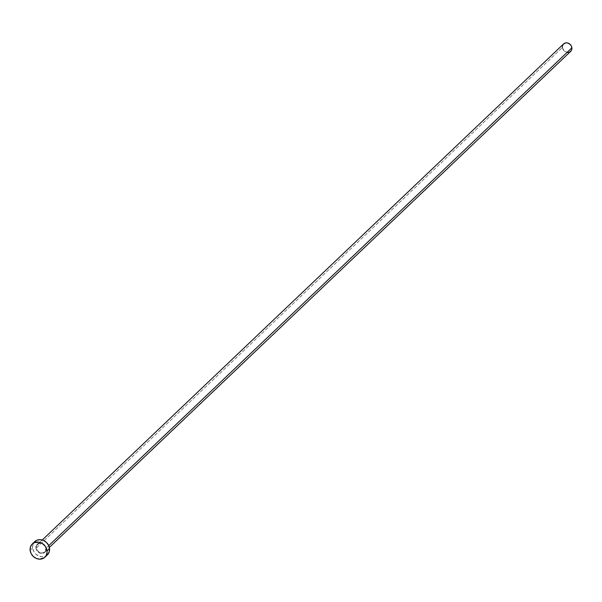 <?xml version="1.0" encoding="UTF-8"?>
<svg xmlns="http://www.w3.org/2000/svg" width="602" height="602" viewBox="0 0 602 602"><rect width="100%" height="100%" fill="white"/><g stroke="black" fill="none" stroke-linecap="round" stroke-linejoin="round"><path stroke-width="0.45" stroke-dasharray="3.01 2.26" d="M35.902 548.038A5.599 4.831 -133.6 0 0 41.658 553.464A5.599 4.831 -133.6 0 0 46.256 548.399L45.067 545.457L41.523 543.109L39.499 543.042L37.723 543.756L36.451 545.149L35.887 547.015L36.112 549.062L37.098 550.981L40.635 553.328L43.6 553.133L45.15 552.057L46.083 550.394L46.256 548.399A5.599 4.831 -133.6 0 0 40.5 542.974A5.599 4.831 -133.6 0 0 35.902 548.038M46 548.226A5.14 4.44 46.4 0 1 44.345 552.147A5.14 4.44 46.4 0 1 39.484 552.23A5.14 4.44 46.4 0 1 36.489 547.888A5.14 4.44 46.4 0 1 37.7 544.336A5.14 4.44 46.4 0 1 42.719 543.741A5.14 4.44 46.4 0 1 46 548.226L48.732 545.63L46 548.226A5.14 4.44 46.4 0 1 44.789 551.786A5.14 4.44 46.4 0 1 39.777 552.38A5.14 4.44 46.4 0 1 36.489 547.888L562.381 47.483L36.489 547.888A5.14 4.44 46.4 0 1 38.144 543.975A5.14 4.44 46.4 0 1 43.013 543.884A5.14 4.44 46.4 0 1 46 548.226M563.592 43.931A5.14 4.44 -133.6 0 0 562.381 47.483A5.14 4.44 -133.6 0 0 565.662 51.975A5.14 4.44 -133.6 0 0 570.673 51.373M47.724 554.487L45.188 556.24L42.027 556.782L38.716 556.015L35.774 554.058L33.629 551.221L32.628 547.918L32.907 544.667L34.758 541.619A9.135 7.886 -133.6 0 0 32.628 547.918L30.123 550.303L32.628 547.918A9.135 7.886 -133.6 0 0 38.46 555.902A9.135 7.886 -133.6 0 0 47.377 554.841M570.869 51.178L570.214 51.749M569.447 52.163L568.581 52.412M567.663 52.472L564.149 50.937L562.381 47.483M562.366 46.55L562.539 45.654M563.397 44.127L564.051 43.555M42.26 539.994L37.7 544.336C41.553 542.334 44.307 543.651 45.97 548.294L44.789 551.786L49.349 547.444"/><path stroke-width="0.9" d="M49.349 547.444L570.673 51.373A5.14 4.44 -133.6 0 0 571.885 47.821L48.732 545.63L571.885 47.821A5.14 4.44 -133.6 0 0 568.604 43.329A5.14 4.44 -133.6 0 0 563.592 43.931L42.26 539.994M34.434 541.951L36.97 540.19L40.138 539.655L43.442 540.423L46.392 542.372L48.529 545.216L49.537 548.52L49.251 551.771L47.355 554.863A9.135 7.886 -133.6 0 0 49.537 548.52L47.031 550.898L49.537 548.52A9.135 7.886 -133.6 0 0 43.698 540.536A9.135 7.886 -133.6 0 0 34.781 541.597L32.275 543.982A9.135 7.886 46.4 0 1 41.192 542.921A9.135 7.886 46.4 0 1 47.031 550.898A9.135 7.886 46.4 0 1 44.872 557.219A9.135 7.886 46.4 0 1 35.954 558.28A9.135 7.886 46.4 0 1 30.123 550.303A9.135 7.886 46.4 0 1 32.275 543.982M30.123 550.303L30.401 547.052L31.929 544.336L34.464 542.575L39.296 542.259L42.486 543.651L45.082 546.089L46.685 549.227L47.054 552.561L46.128 555.608L44.059 557.888L39.521 559.168L36.21 558.4L33.268 556.444L31.131 553.599L30.123 550.303M562.539 45.654L563.397 44.127L565.684 42.892L567.535 42.96L570.117 44.367L571.321 45.963L571.9 48.754L571.381 50.47L569.447 52.163M568.581 52.412L567.663 52.472M562.381 47.483L562.366 46.55M44.872 557.219L47.377 554.841"/></g></svg>
